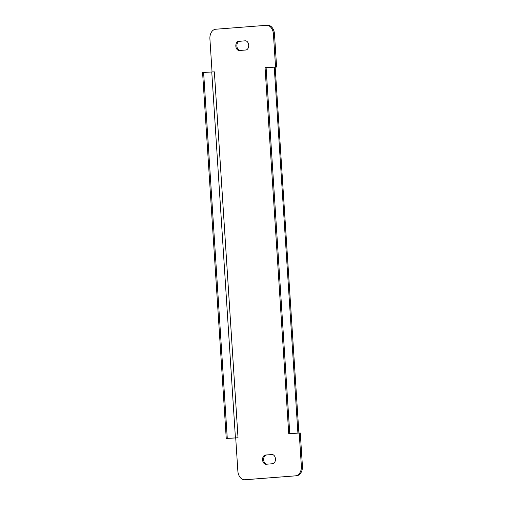 <?xml version="1.0" encoding="UTF-8"?>
<svg xmlns="http://www.w3.org/2000/svg" width="505" height="505" viewBox="0 0 505 505"><rect width="100%" height="100%" fill="white"/><g stroke="black" fill="none" stroke-linecap="round" stroke-linejoin="round"><path stroke-width="0.76" d="M296.908 433.176L300.279 432.974L302.419 466.071A9.216 6.445 87 0 1 296.587 475.767L244.875 479.744A9.216 6.445 -93 0 1 244.761 479.75A9.216 6.445 -93 0 1 237.855 471.045L235.715 437.949L238.025 437.772L214.366 71.849L203.61 72.442L227.275 438.365L238.025 437.772M266.621 25.3L267.448 25.256A9.216 6.445 87 0 1 267.562 25.25A9.216 6.445 87 0 1 274.474 33.955L273.42 34.005L275.56 67.108L275.175 67.14L298.903 433.05M275.56 67.108L275.244 67.159M245.771 50.008L239.345 50.506A4.608 3.226 87 0 1 239.288 50.513A4.608 3.226 87 0 1 235.829 46.119A4.608 3.226 87 0 1 238.751 41.315L245.177 40.817A4.608 3.226 87 0 1 245.234 40.81A4.608 3.226 87 0 1 248.694 45.204A4.608 3.226 87 0 1 245.771 50.008M272.523 463.741L266.097 464.24A4.608 3.226 87 0 1 266.04 464.24A4.608 3.226 87 0 1 262.581 459.853A4.608 3.226 87 0 1 265.504 455.043L271.93 454.544A4.608 3.226 87 0 1 271.987 454.544A4.608 3.226 87 0 1 275.446 458.938A4.608 3.226 87 0 1 272.523 463.741M273.42 34.005A9.216 6.445 -93 0 0 266.514 25.307A9.216 6.445 -93 0 0 266.4 25.313L215.742 29.233A9.216 6.445 -93 0 0 209.91 38.929L212.049 72M295.532 475.817A9.216 6.445 -93 0 0 301.365 466.128L302.419 466.071M299.225 433.031L301.365 466.128M240.052 50.456A4.608 3.226 87 0 1 236.87 45.86A4.608 3.226 87 0 1 239.799 41.258L245.518 40.817M266.804 464.183A4.608 3.226 87 0 1 263.629 459.588A4.608 3.226 87 0 1 266.558 454.992L272.277 454.544M274.474 33.955L276.614 67.051M296.587 475.767L245.929 479.687A9.216 6.445 87 0 1 245.815 479.693A9.216 6.445 87 0 1 245.701 479.699M296.908 433.208L288.727 433.606L265.068 67.683L275.175 67.14M298.834 433.056L288.727 433.606M289.756 433.524L266.097 67.601M203.61 72.442L202.581 72.524L226.246 438.447L236.1 437.917M226.246 438.447L227.275 438.365M244.875 479.744L245.929 479.687M297.912 433.094L274.247 67.178M211.765 72.013L235.425 437.936M265.504 455.043L266.558 454.992M238.751 41.315L239.799 41.258M266.514 25.307L267.562 25.25M244.761 479.75L245.815 479.693"/></g></svg>
